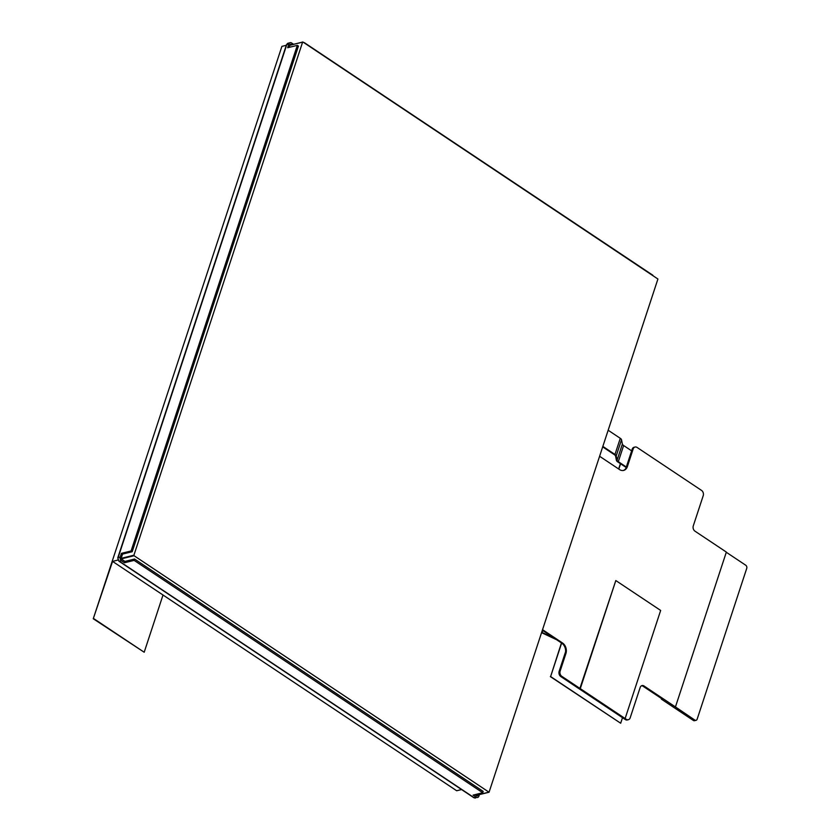 <?xml version="1.0" encoding="UTF-8"?>
<svg xmlns="http://www.w3.org/2000/svg" width="840" height="840" viewBox="0 0 840 840"><rect width="100%" height="100%" fill="white"/><g stroke="black" fill="none" stroke-linecap="round" stroke-linejoin="round"><path stroke-width="1.26" d="M641.54 685.776A3.896 2.951 -103.9 0 1 643.073 686.259L662.13 698.953L661.385 699.143L661.563 698.586M542.609 629.716L562.538 643.01A7.791 5.901 -103.9 0 1 565.929 653.478L560.133 671.107A3.896 2.951 76.1 0 0 561.834 676.347L626.283 719.303A3.896 2.951 76.1 0 0 628.32 719.723L627.333 719.964A3.896 2.951 76.1 0 1 625.296 719.544L560.837 676.589A3.896 2.951 76.1 0 1 559.146 671.36L565.572 651.808M628.32 719.723A3.896 2.951 76.1 0 0 630.189 717.801L640.154 687.509A3.896 2.951 -103.9 0 1 642.023 685.587A3.896 2.951 -103.9 0 1 644.059 686.007L675.444 706.933L726.359 552.079L694.974 531.163A3.896 2.951 -103.9 0 1 693.273 525.934L703.238 495.632A3.896 2.951 76.1 0 0 701.537 490.403L637.087 447.447A3.896 2.951 76.1 0 0 635.05 447.027L634.063 447.269A3.896 2.951 76.1 0 0 632.195 449.19L633.182 448.938L627.375 466.578A7.791 5.901 -103.9 0 1 623.648 470.411A7.791 5.901 -103.9 0 1 619.563 469.581L599.634 456.288M602.879 446.418L614.964 454.471L620.277 438.312A3.896 1.628 18.2 0 1 621.526 439.761L622.377 444.066A3.896 1.628 -161.8 0 0 623.626 445.515L631.638 450.86L632.195 449.19M625.884 468.363L626.325 467.009L618.313 461.664A3.896 1.628 18.2 0 1 617.064 460.226L622.377 444.066M622.503 717.686L620.676 723.24L550.62 676.557L561.624 643.073M618.828 469.088L620.582 463.764M550.62 676.557L561.446 642.947M618.639 468.962L620.393 463.649M620.676 723.24L550.368 676.61M554.222 638.138L542.115 632.457A3.896 1.628 18.2 0 1 541.769 632.289M631.638 450.86L626.325 467.009M602.721 446.901L614.324 454.629A3.896 1.628 18.2 0 1 615.573 456.078L616.424 460.383A3.896 1.628 -161.8 0 0 617.663 461.832L626.168 467.492M617.064 460.226L616.214 455.921A3.896 1.628 -161.8 0 0 614.964 454.471M620.277 438.312L608.192 430.259M289.884 45.181L302.978 42.042L657.92 279.017L489.058 792.225L134.085 555.723L121.422 558.852M302.778 42L289.832 45.339M121.286 558.317L133.917 555.208L302.589 42.189M479.409 794.598L478.905 796.11A2.73 2.069 -103.9 0 1 477.603 797.454A2.73 2.069 -103.9 0 1 476.175 797.16L473.088 795.113L482.738 792.729L134.127 560.385L124.488 562.769L121.401 560.711A2.73 2.069 -103.9 0 1 120.215 557.046L121.433 553.35L131.082 550.966L297.318 45.36L287.669 47.733L288.887 44.037A2.73 2.069 -103.9 0 1 290.199 42.693A2.73 2.069 -103.9 0 1 291.627 42.987L293.559 44.279M291.764 44.72L291.186 44.331A1.166 0.882 76.1 0 0 290.01 44.782L289.159 47.376M474.884 794.661L476.616 795.816A1.166 0.882 76.1 0 0 477.792 795.365L477.918 794.966M297.318 45.36L298.431 46.105L132.206 551.712L122.556 554.096L121.433 553.35M122.556 554.096L121.338 557.792A1.166 0.882 76.1 0 0 121.853 559.367L124.929 561.425L124.488 562.769M286.293 45.297L281.904 46.368L93.261 618.744L112.57 561.404L163.013 595.014L144.197 652.239L93.755 618.629M117.947 560.049L112.57 561.404M461.559 789.548L456.687 790.755L163.013 595.014M144.197 652.239L93.261 618.744M304.353 42.662L652.869 275.247M541.632 632.699L556.542 639.692M134.127 560.385L134.578 559.041L124.929 561.425M134.578 559.041L483.179 791.385L482.738 792.729M131.082 550.966L132.206 551.712M542.43 630.273L561.803 643.188L562.538 643.01M565.929 653.478L565.194 653.657A7.791 5.901 76.1 0 0 561.803 643.188M623.27 470.484A7.791 5.901 76.1 0 0 626.64 466.767L627.375 466.578M579.904 688.391L615.815 580.555L580.398 688.275M635.05 447.027A3.896 2.951 76.1 0 0 633.182 448.938M625.244 718.158L660.66 610.438L615.815 580.555M675.444 706.933L694.817 720.058A2.341 1.774 76.1 0 0 696.034 720.311L694.554 720.678A2.341 1.774 -103.9 0 1 693.325 720.426L661.385 699.143M696.034 720.311A2.341 1.774 76.1 0 0 697.158 719.166L746.739 568.355A2.341 1.774 76.1 0 0 745.721 565.215L726.296 552.269M542.766 630.494L542.115 632.457M559.146 671.36L560.133 671.107M618.313 461.664L623.626 445.515M616.214 455.921L621.526 439.761M302.61 42.137L289.842 45.276M488.849 792.183L475.933 795.365M286.451 44.814A1.554 0.651 18.2 0 1 286.808 44.552L288.887 44.037M477.603 797.454L473.676 797.622L118.902 561.173L117.779 557.823A1.554 0.651 18.2 0 1 118.146 557.561L286.808 44.552A2.73 2.069 -103.9 0 1 288.12 43.208L290.199 42.693M475.503 797.979A2.73 2.069 -103.9 0 1 474.096 797.675L119.333 561.225A2.73 2.069 -103.9 0 1 118.146 557.561L120.215 557.046M291.186 44.331L290.084 44.604M473.666 797.622A1.554 0.788 -56.3 0 0 474.096 797.675L476.175 797.16M118.902 561.173A1.554 0.788 -56.3 0 0 119.333 561.225L121.401 560.711M477.792 795.365L476.438 795.7M625.296 719.544L626.283 719.303M560.837 676.589L561.834 676.347M643.073 686.259L644.059 686.007M694.817 720.058L693.325 720.426M476.038 795.438L489.058 792.225M117.779 557.823L286.451 44.804L288.12 43.208"/></g></svg>
